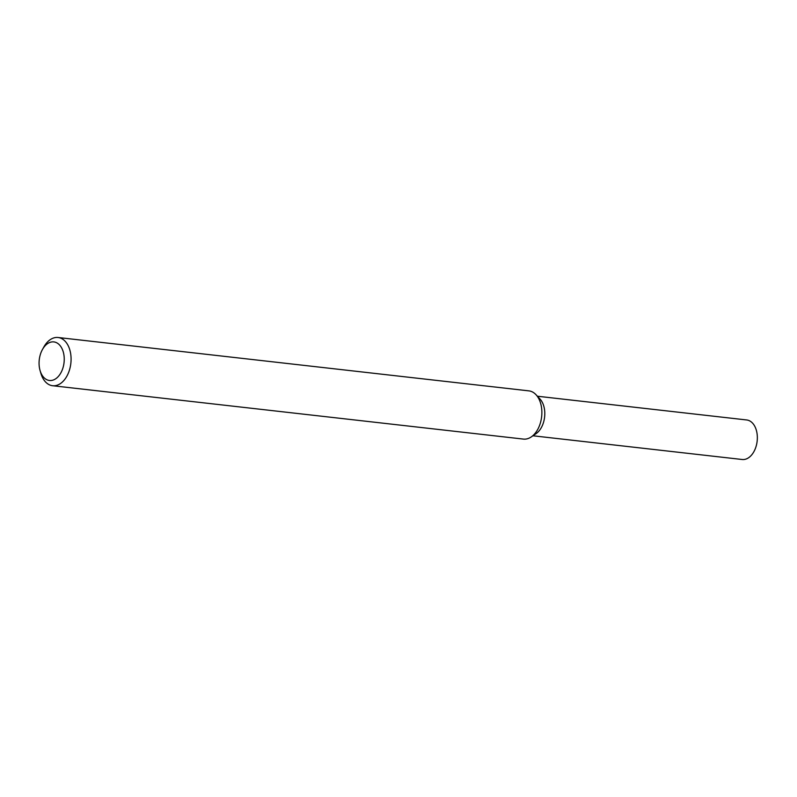 <?xml version="1.0" encoding="UTF-8"?>
<svg xmlns="http://www.w3.org/2000/svg" width="797" height="797" viewBox="0 0 797 797"><rect width="100%" height="100%" fill="white"/><g stroke="black" fill="none" stroke-linecap="round" stroke-linejoin="round"><path stroke-width="1.2" d="M42.44 349.524L43.835 347.024A24.269 15.601 96.5 0 1 47.192 342.312A24.269 15.601 96.5 0 1 58.081 337.5L528.869 390.869A24.269 15.601 96.5 0 1 536.032 394.734L540.007 399.038A19.895 12.792 96.5 0 1 544.6 417.07A19.895 12.792 96.5 0 1 536.092 433.628L531.25 436.925A24.269 15.601 96.5 0 1 523.4 439.087L52.612 385.728A24.269 15.601 96.5 0 1 40.856 373.255L40.059 370.505A19.417 12.483 96.5 0 1 42.44 349.524A19.417 12.483 96.5 0 1 45.13 345.759A19.417 12.483 96.5 0 1 62.724 350.301A19.417 12.483 96.5 0 1 57.115 377.678A19.417 12.483 96.5 0 1 40.059 370.505M536.032 394.734A24.269 15.601 96.5 0 1 541.631 416.741A24.269 15.601 96.5 0 1 531.25 436.925M58.081 337.5A24.269 15.601 96.5 0 1 70.843 363.372A24.269 15.601 96.5 0 1 52.612 385.728M537.417 396.229L746.679 419.959A19.895 12.792 96.5 0 1 757.15 441.169A19.895 12.792 96.5 0 1 742.196 459.5L532.934 435.78M537.975 397.295A19.895 12.792 96.5 0 1 544.6 417.07A19.895 12.792 96.5 0 1 533.721 434.873"/></g></svg>
